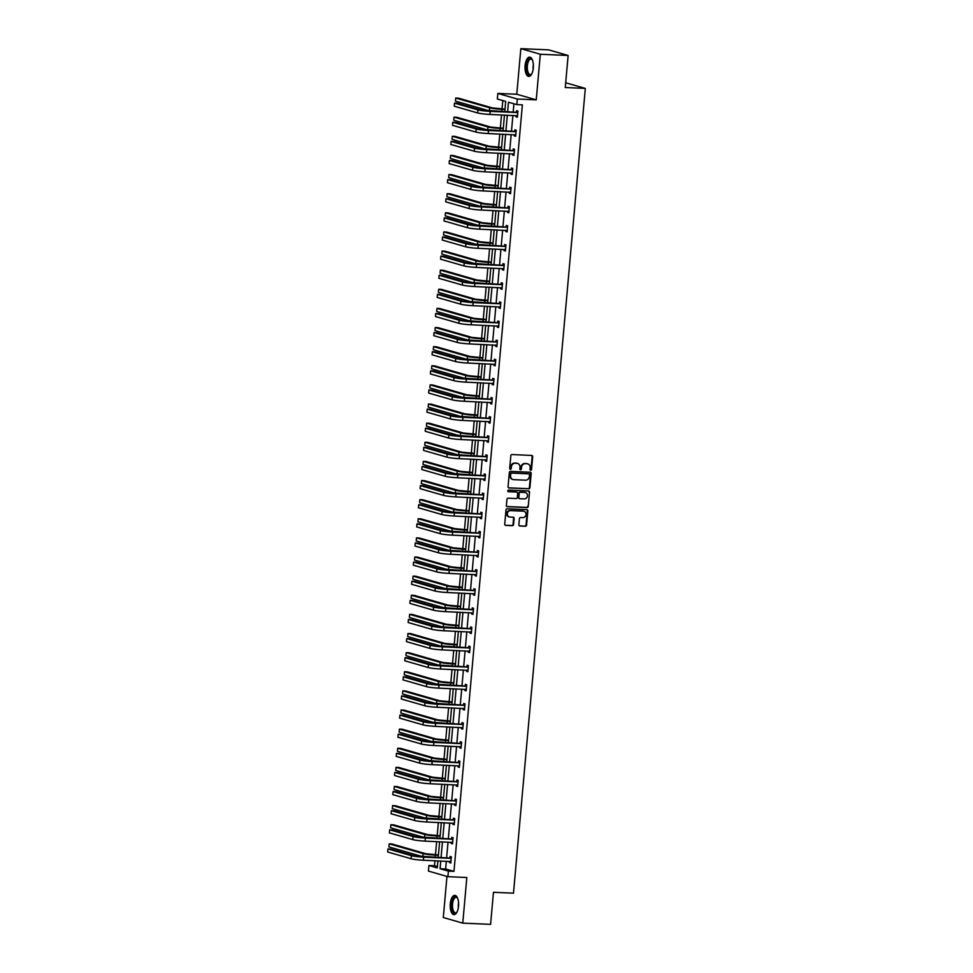<?xml version="1.0" encoding="UTF-8"?>
<svg xmlns="http://www.w3.org/2000/svg" width="973" height="973" viewBox="0 0 973 973"><rect width="100%" height="100%" fill="white"/><g stroke="black" fill="none" stroke-linecap="round" stroke-linejoin="round"><path stroke-width="1.46" d="M530.699 470.287A0.851 0.766 106.1 0 0 531.538 469.473L532.681 456.69A1.216 1.082 106.1 0 0 531.696 455.437L512.029 454.573A1.216 1.082 106.1 0 0 510.837 455.729L509.694 468.512A0.851 0.766 106.1 0 0 511.226 468.585L511.372 466.931A3.88 3.478 106.1 0 1 515.204 463.233L516.845 463.306A3.88 3.478 106.1 0 1 519.996 467.308L519.85 468.962A0.851 0.766 106.1 0 0 521.382 469.035L521.528 467.381A3.88 3.478 106.1 0 1 525.371 463.683L527.013 463.744A3.88 3.478 106.1 0 1 530.163 467.758L530.017 469.412A0.851 0.766 106.1 0 0 530.699 470.287M530.297 470.129A0.851 0.766 106.1 0 0 531.015 469.327L532.158 456.544A1.216 1.082 106.1 0 0 531.647 455.437M509.974 469.241A0.851 0.766 106.1 0 0 510.691 468.427L511.372 466.931M520.129 469.679A0.851 0.766 106.1 0 0 520.859 468.877L521.528 467.381M450.292 903.82A9.645 4.172 92.5 0 1 454.817 895.367A9.645 4.172 92.5 0 1 458.502 906.179A9.645 4.172 92.5 0 1 453.977 914.632A9.645 4.172 92.5 0 1 450.292 903.82M525.104 65.592A9.645 4.172 92.5 0 1 529.628 57.139A9.645 4.172 92.5 0 1 533.313 67.964A9.645 4.172 92.5 0 1 528.789 76.405A9.645 4.172 92.5 0 1 525.104 65.592M520.835 48.65L548.663 49.866L568.135 55.485L540.307 54.257L520.835 48.65L516.772 94.247L497.848 93.42L517.32 99.027L516.821 104.61L508.478 102.201L507.626 111.81M446.96 876.43L443.299 917.515L462.771 923.134L466.833 877.524L447.908 876.697L428.436 871.09L428.935 865.508L437.278 867.916L437.911 860.874M568.135 55.485L565.277 87.534L585.32 88.409L513.489 893.178L493.457 892.29L490.599 924.35L462.771 923.134M518.877 524.751A1.216 1.082 106.1 0 0 519.862 526.004L525.384 526.247A1.216 1.082 106.1 0 0 526.575 525.092L527.853 510.898A1.216 1.082 106.1 0 0 526.867 509.645L507.188 508.782A1.216 1.082 106.1 0 0 505.996 509.937L504.732 524.131A1.216 1.082 106.1 0 0 505.717 525.384L512.382 525.675A1.216 1.082 106.1 0 0 513.574 524.52L514.121 518.451A1.216 1.082 106.1 0 0 513.136 517.198L509.828 517.052A3.247 2.907 106.1 0 1 510.399 510.618L523.352 511.178A3.247 2.907 106.1 0 1 522.781 517.624L520.616 517.527A1.216 1.082 106.1 0 0 519.424 518.682L518.877 524.751M516.772 94.247L536.245 99.866L540.307 54.257M536.245 99.866L517.32 99.027M446.327 861.239L445.634 868.962L453.977 871.37L522.379 104.853L516.821 104.61M453.977 871.37L448.407 871.127L447.908 876.697M528.716 488.835A1.216 1.082 106.1 0 0 529.92 487.68L531.185 473.474A1.216 1.082 106.1 0 0 530.2 472.221L510.533 471.358A1.216 1.082 106.1 0 0 509.329 472.513L508.064 486.719A1.216 1.082 106.1 0 0 509.049 487.972L528.193 488.677A1.216 1.082 106.1 0 0 529.397 487.522L530.662 473.328A1.216 1.082 106.1 0 0 530.151 472.221M529.519 492.192L528.254 506.386A1.216 1.082 106.1 0 1 527.05 507.541L507.383 506.678A1.216 1.082 106.1 0 1 506.398 505.425L506.945 499.356A1.216 1.082 106.1 0 1 508.137 498.2L516.116 498.541A1.216 1.082 106.1 0 0 517.32 497.385L517.672 493.36A1.216 1.082 106.1 0 0 516.687 492.107L508.38 491.742A0.851 0.766 106.1 0 1 508.538 490.064L528.534 490.939A1.216 1.082 106.1 0 1 529.519 492.192L528.254 506.386M585.32 88.409L565.702 82.802M502.798 100.572L502.044 109M501.509 114.948L500.341 128.12M499.806 134.067L498.626 147.239M498.103 153.187L496.923 166.371M496.388 172.306L495.221 185.49M494.685 191.438L493.506 204.61M492.983 210.557L491.803 223.729M491.268 229.677L490.1 242.861M489.565 248.808L488.385 261.98M487.862 267.928L486.682 281.1M486.147 287.047L484.98 300.231M484.445 306.167L483.265 319.351M482.742 325.298L481.562 338.47M481.027 344.418L479.859 357.602M479.324 363.537L478.144 376.721M477.621 382.669L476.442 395.841M475.906 401.788L474.739 414.96M474.204 420.908L473.024 434.092M472.501 440.039L471.321 453.211M470.786 459.159L469.618 472.331M469.083 478.278L467.904 491.462M467.381 497.398L466.201 510.582M465.666 516.529L464.498 529.701M463.963 535.649L462.783 548.821M462.26 554.768L461.08 567.952M460.545 573.9L459.378 587.072M458.842 593.019L457.663 606.191M457.14 612.139L455.96 625.323M455.425 631.258L454.257 644.442M453.722 650.39L452.542 663.562M452.019 669.509L450.84 682.681M450.317 688.629L449.137 701.813M448.602 707.76L447.422 720.932M446.899 726.88L445.719 740.052M445.196 745.999L444.016 759.183M443.481 765.119L442.314 778.303M441.778 784.25L440.599 797.422M440.076 803.37L438.896 816.554M438.361 822.489L437.193 835.673M436.658 841.621L435.478 854.793M434.955 860.74L434.505 865.751L437.4 866.59M504.768 111.688L505.692 101.399L497.349 99.003L497.848 93.42M434.505 865.751L428.935 865.508M438.215 857.481L439.614 841.742M439.918 838.361L441.316 822.623M441.62 819.242L443.031 803.503M443.335 800.11L444.734 784.372M445.038 780.991L446.437 765.252M446.741 761.871L448.152 746.133M448.456 742.752L449.854 727.013M450.158 723.62L451.557 707.882M451.861 704.501L453.272 688.762M453.564 685.381L454.975 669.643M455.279 666.25L456.678 650.511M456.982 647.13L458.392 631.392M458.684 628.011L460.095 612.272M460.399 608.891L461.798 593.153M462.102 589.76L463.513 574.021M463.805 570.64L465.216 554.902M465.52 551.521L466.918 535.782M467.222 532.389L468.633 516.651M468.925 513.27L470.336 497.531M470.64 494.15L472.039 478.412M472.343 475.019L473.754 459.28M474.046 455.899L475.456 440.161M475.761 436.78L477.159 421.041M477.463 417.66L478.862 401.922M479.166 398.529L480.577 382.79M480.881 379.409L482.28 363.671M482.584 360.29L483.982 344.551M484.286 341.158L485.697 325.42M486.001 322.039L487.4 306.3M487.704 302.919L489.103 287.181M489.407 283.8L490.818 268.062M491.122 264.668L492.52 248.93M492.825 245.549L494.223 229.81M494.527 226.429L495.938 210.691M496.242 207.298L497.641 191.559M497.945 188.178L499.344 172.44M499.648 169.059L501.059 153.32M501.363 149.939L502.761 134.201M503.065 130.808L504.464 115.069M440.757 860.996L440.064 868.719L448.407 871.127M507.322 115.191L505.911 130.929M505.607 134.323L504.209 150.061M503.905 153.442L502.506 169.18M502.202 172.562L500.791 188.3M500.487 191.693L499.088 207.431M498.784 210.813L497.385 226.551M497.081 229.932L495.671 245.67M495.366 249.064L493.968 264.802M493.664 268.183L492.265 283.921M491.961 287.303L490.55 303.041M490.246 306.422L488.847 322.16M488.543 325.554L487.145 341.292M486.841 344.673L485.43 360.411M485.126 363.793L483.727 379.531M483.423 382.924L482.024 398.662M481.72 402.044L480.309 417.782M480.005 421.163L478.607 436.901M478.302 440.283L476.904 456.021M476.6 459.414L475.189 475.152M474.897 478.534L473.486 494.272M473.182 497.653L471.783 513.391M471.479 516.785L470.068 532.523M469.777 535.904L468.366 551.642M468.062 555.024L466.663 570.762M466.359 574.143L464.948 589.893M464.656 593.275L463.245 609.013M462.941 612.394L461.543 628.132M461.238 631.513L459.828 647.252M459.536 650.645L458.125 666.383M457.821 669.765L456.422 685.503M456.118 688.884L454.707 704.622M454.415 708.016L453.004 723.754M452.7 727.135L451.302 742.873M450.998 746.255L449.599 761.993M449.295 765.374L447.884 781.112M447.58 784.506L446.181 800.244M445.877 803.625L444.479 819.363M444.175 822.744L442.764 838.483M442.46 841.876L441.061 857.614M445.634 868.962L440.064 868.719M513.926 103.77L513.185 112.053M512.88 115.446L511.482 131.185M511.178 134.566L509.767 150.304M509.475 153.685L508.064 169.424M507.76 172.805L506.361 188.543M506.057 191.936L504.646 207.675M504.355 211.056L502.944 226.794M502.64 230.175L501.241 245.914M500.937 249.307L499.538 265.045M499.234 268.426L497.823 284.165M497.519 287.546L496.121 303.284M495.816 306.665L494.418 322.404M494.114 325.797L492.703 341.535M492.399 344.916L491 360.655M490.696 364.036L489.297 379.774M488.993 383.167L487.582 398.906M487.278 402.287L485.88 418.025M485.576 421.406L484.177 437.145M483.873 440.538L482.462 456.276M482.158 459.657L480.759 475.396M480.455 478.777L479.057 494.515M478.752 497.896L477.342 513.635M477.038 517.028L475.639 532.766M475.335 536.147L473.936 551.886M473.632 555.267L472.221 571.005M471.929 574.398L470.518 590.137M470.214 593.518L468.816 609.256M468.512 612.637L467.101 628.376M466.809 631.757L465.398 647.495M465.094 650.888L463.695 666.627M463.391 670.008L461.98 685.746M461.689 689.127L460.278 704.866M459.974 708.259L458.575 723.997M458.271 727.378L456.86 743.117M456.568 746.498L455.157 762.236M454.853 765.617L453.454 781.355M453.15 784.749L451.74 800.487M451.448 803.868L450.037 819.607M449.733 822.988L448.334 838.726M448.03 842.119L446.631 857.858M449.915 857.845L450.037 856.459L451.363 856.848L450.815 862.978L449.49 862.589L449.599 861.385M451.63 838.714L451.752 837.339L453.065 837.717L452.518 843.846L451.204 843.469L451.314 842.253M453.333 819.594L453.454 818.22L454.768 818.597L454.221 824.727L452.907 824.35L453.017 823.134M455.036 800.475L455.157 799.101L456.483 799.478L455.936 805.608L454.61 805.23L454.719 804.014M456.751 781.355L456.872 779.969L458.186 780.346L457.638 786.476L456.325 786.099L456.434 784.895M458.453 762.224L458.575 760.85L459.888 761.227L459.341 767.356L458.028 766.979L458.137 765.763M460.156 743.104L460.278 741.73L461.603 742.107L461.056 748.237L459.73 747.86L459.84 746.644M461.871 723.985L461.993 722.598L463.306 722.988L462.759 729.118L461.445 728.728L461.555 727.524M463.574 704.853L463.695 703.479L465.009 703.856L464.462 709.986L463.148 709.609L463.257 708.393M465.276 685.734L465.398 684.36L466.724 684.737L466.176 690.866L464.851 690.489L464.96 689.273M466.991 666.614L467.113 665.24L468.427 665.617L467.879 671.747L466.566 671.37L466.675 670.154M468.694 647.483L468.816 646.108L470.129 646.486L469.582 652.615L468.268 652.238L468.378 651.034M470.397 628.363L470.518 626.989L471.832 627.366L471.297 633.496L469.971 633.119L470.081 631.903M472.112 609.244L472.233 607.87L473.547 608.247L473 614.377L471.686 613.999L471.796 612.783M473.815 590.125L473.936 588.738L475.25 589.127L474.702 595.257L473.389 594.868L473.498 593.664M475.517 570.993L475.639 569.619L476.952 569.996L476.405 576.125L475.092 575.748L475.201 574.532M477.232 551.873L477.354 550.499L478.667 550.876L478.12 557.006L476.806 556.629L476.916 555.413M478.935 532.754L479.057 531.38L480.37 531.757L479.823 537.887L478.509 537.497L478.619 536.293M480.638 513.622L480.759 512.248L482.073 512.625L481.526 518.755L480.212 518.378L480.321 517.174M482.34 494.503L482.474 493.129L483.788 493.506L483.24 499.636L481.927 499.258L482.036 498.042M484.055 475.383L484.177 474.009L485.491 474.386L484.943 480.516L483.63 480.139L483.739 478.923M485.758 456.264L485.88 454.877L487.193 455.267L486.646 461.384L485.332 461.007L485.442 459.803M487.461 437.132L487.595 435.758L488.908 436.135L488.361 442.265L487.047 441.888L487.145 440.672M489.176 418.013L489.297 416.639L490.611 417.016L490.064 423.146L488.75 422.769L488.86 421.552M490.879 398.894L491 397.507L492.314 397.896L491.766 404.026L490.453 403.637L490.562 402.433M492.581 379.762L492.715 378.388L494.029 378.765L493.481 384.894L492.168 384.517L492.265 383.301M494.296 360.642L494.418 359.268L495.731 359.645L495.184 365.775L493.87 365.398L493.98 364.182M495.999 341.523L496.121 340.149L497.434 340.526L496.887 346.656L495.573 346.279L495.683 345.062M497.702 322.404L497.823 321.017L499.149 321.394L498.602 327.524L497.288 327.147L497.385 325.943M499.417 303.272L499.538 301.898L500.852 302.275L500.304 308.405L498.991 308.027L499.1 306.811M501.119 284.152L501.241 282.778L502.555 283.155L502.007 289.285L500.694 288.908L500.803 287.692M502.822 265.033L502.944 263.647L504.269 264.036L503.722 270.166L502.396 269.776L502.506 268.572M504.537 245.901L504.659 244.527L505.972 244.904L505.425 251.034L504.111 250.657L504.221 249.441M506.24 226.782L506.361 225.408L507.675 225.785L507.128 231.915L505.814 231.538L505.924 230.321M507.942 207.663L508.064 206.288L509.39 206.665L508.843 212.795L507.517 212.418L507.626 211.202M509.657 188.531L509.779 187.157L511.093 187.534L510.545 193.663L509.232 193.286L509.341 192.082M511.36 169.411L511.482 168.037L512.795 168.414L512.248 174.544L510.934 174.167L511.044 172.951M513.063 150.292L513.185 148.918L514.51 149.295L513.963 155.425L512.637 155.048L512.747 153.831M514.778 131.173L514.899 129.786L516.213 130.175L515.666 136.293L514.352 135.916L514.462 134.712M516.481 112.041L516.602 110.667L517.916 111.044L517.368 117.174L516.055 116.796L516.164 115.58M516.055 116.796L517.405 116.857M514.352 135.916L515.69 135.977M512.637 155.048L513.987 155.096M510.934 174.167L512.284 174.228M509.232 193.286L510.57 193.347M507.517 212.418L508.867 212.467M505.814 231.538L507.164 231.598M504.111 250.657L505.449 250.718M502.396 269.776L503.746 269.837M500.694 288.908L502.044 288.969M498.991 308.027L500.329 308.088M497.288 327.147L498.626 327.208M495.573 346.279L496.923 346.327M493.87 365.398L495.208 365.459M492.168 384.517L493.506 384.578M490.453 403.637L491.803 403.698M488.75 422.769L490.088 422.829M487.047 441.888L488.385 441.949M485.332 461.007L486.682 461.068M483.63 480.139L484.968 480.188M481.927 499.258L483.265 499.319M480.212 518.378L481.562 518.439M478.509 537.497L479.847 537.558M476.806 556.629L478.144 556.69M475.092 575.748L476.442 575.809M473.389 594.868L474.739 594.929M471.686 613.999L473.024 614.048M469.971 633.119L471.321 633.18M468.268 652.238L469.618 652.299M466.566 671.37L467.904 671.419M464.851 690.489L466.201 690.55M463.148 709.609L464.498 709.67M461.445 728.728L462.783 728.789M459.73 747.86L461.08 747.921M458.028 766.979L459.378 767.04M456.325 786.099L457.663 786.16M454.61 805.23L455.96 805.279M452.907 824.35L454.257 824.411M451.204 843.469L452.542 843.53M449.49 862.589L450.84 862.65M527.475 463.805A3.88 3.478 106.1 0 0 526.478 463.598L527.013 463.744M521.005 467.222A3.88 3.478 106.1 0 1 524.848 463.525L526.478 463.598M517.308 463.355A3.88 3.478 106.1 0 0 516.322 463.148L516.845 463.306M510.837 466.772A3.88 3.478 106.1 0 1 514.681 463.075L516.322 463.148M508.575 487.814L528.193 488.677M529.543 474.727A0.851 0.766 106.1 0 0 528.85 473.851L511.591 473.097A0.851 0.766 106.1 0 0 510.74 473.912L510.594 475.651A3.88 3.478 106.1 0 0 513.744 479.653L525.542 480.176A3.88 3.478 106.1 0 0 529.385 476.478L529.543 474.727M512.747 479.446A3.88 3.478 106.1 0 1 510.059 475.505L510.217 473.754A0.851 0.766 106.1 0 1 511.056 472.951L528.327 473.705M506.909 506.532L526.527 507.383A1.216 1.082 106.1 0 0 527.719 506.228M516.602 492.083A1.216 1.082 106.1 0 0 516.164 491.961L507.991 491.596M524.386 498.906A3.247 2.907 106.1 0 0 524.97 492.472L520.409 492.265A1.216 1.082 106.1 0 0 519.205 493.42L518.84 497.458A1.216 1.082 106.1 0 0 519.825 498.711L524.386 498.906M525.311 492.508A3.247 2.907 106.1 0 0 524.435 492.314L524.97 492.472M519.302 498.553A1.216 1.082 106.1 0 1 518.317 497.3L518.682 493.275A1.216 1.082 106.1 0 1 519.874 492.119L524.435 492.314M528.996 492.034A1.216 1.082 106.1 0 0 528.485 490.927M523.693 511.226A3.247 2.907 106.1 0 0 522.829 511.032L523.352 511.178M508.964 516.858A3.247 2.907 106.1 0 1 509.876 510.46L522.829 511.032M505.23 525.238L511.847 525.529A1.216 1.082 106.1 0 0 513.051 524.374L513.598 518.293A1.216 1.082 106.1 0 0 513.087 517.198M519.387 525.858L524.848 526.101A1.216 1.082 106.1 0 0 526.052 524.946L527.317 510.74A1.216 1.082 106.1 0 0 526.819 509.645M504.999 109.122L492.435 107.93L458.514 98.164L455.729 98.042L489.65 107.808A9.268 0.864 5.1 0 0 501.946 109.317L504.975 109.45M455.729 98.042L455.461 101.107L489.383 110.873A9.268 0.864 5.1 0 0 490.015 111.044M517.794 112.418L480.698 109.985L457.298 103.247L454.525 103.126L477.913 109.864A9.268 0.864 5.1 0 0 490.21 111.372L517.429 112.564M454.525 103.126L454.245 106.191L477.646 112.929A9.268 0.864 5.1 0 0 489.93 114.437L517.49 115.799M516.116 112.187L517.879 111.506M517.466 116.079L516.529 115.605M503.296 128.254L490.733 127.062L456.811 117.283L454.026 117.161L487.947 126.94A9.268 0.864 5.1 0 0 500.244 128.436L503.26 128.57M454.026 117.161L453.746 120.226L487.668 129.993A9.268 0.864 5.1 0 0 488.312 130.163M501.582 147.373L489.018 146.181L455.096 136.402L452.311 136.281L486.232 146.059A9.268 0.864 5.1 0 0 498.529 147.555L501.557 147.689M452.311 136.281L452.044 139.346L485.965 149.124A9.268 0.864 5.1 0 0 486.609 149.283M516.091 131.55L478.996 129.117L455.595 122.379L452.81 122.257L476.211 128.995A9.268 0.864 5.1 0 0 488.507 130.491L515.726 131.683M452.81 122.257L452.542 125.31L475.931 132.06A9.268 0.864 5.1 0 0 488.227 133.556L515.787 134.919M514.413 131.306L516.177 130.625M515.763 135.198L514.826 134.724M514.376 150.669L477.281 148.237L453.892 141.499L451.107 141.377L474.496 148.115A9.268 0.864 5.1 0 0 486.792 149.611L514.024 150.815M451.107 141.377L450.827 144.442L474.228 151.18A9.268 0.864 5.1 0 0 486.524 152.676L514.085 154.05M512.698 150.426L514.462 149.757M514.06 154.318L513.124 153.843M531.805 73.826A8.343 3.612 92.5 0 1 531.513 74.203A8.343 3.612 92.5 0 1 531.234 74.495A8.343 3.612 92.5 0 1 526.648 70.068A8.343 3.612 92.5 0 1 528.959 59.134A8.343 3.612 92.5 0 1 532.146 59.584A8.343 3.612 92.5 0 1 532.413 59.973M532.353 59.888A7.723 3.345 -87.5 0 0 530.99 59.122A7.723 3.345 -87.5 0 0 529.604 59.73A7.723 3.345 -87.5 0 0 527.317 68.305A7.723 3.345 -87.5 0 0 530.309 74.556A7.723 3.345 -87.5 0 0 531.708 73.948A7.723 3.345 -87.5 0 0 531.732 73.924M530.2 57.261A9.584 4.147 -87.5 0 0 528.789 58.003A9.584 4.147 -87.5 0 0 525.943 68.268A9.584 4.147 -87.5 0 0 529.361 76.344M456.994 912.054A8.343 3.612 92.5 0 1 456.702 912.431A8.343 3.612 92.5 0 1 456.422 912.723A8.343 3.612 92.5 0 1 451.837 908.295A8.343 3.612 92.5 0 1 454.148 897.361A8.343 3.612 92.5 0 1 457.346 897.811A8.343 3.612 92.5 0 1 457.602 898.201M457.541 898.115A7.723 3.345 -87.5 0 0 456.179 897.349A7.723 3.345 -87.5 0 0 454.792 897.957A7.723 3.345 -87.5 0 0 452.506 906.532A7.723 3.345 -87.5 0 0 455.51 912.783A7.723 3.345 -87.5 0 0 456.896 912.175A7.723 3.345 -87.5 0 0 456.933 912.139M455.388 895.488A9.584 4.147 -87.5 0 0 453.977 896.23A9.584 4.147 -87.5 0 0 451.131 906.495A9.584 4.147 -87.5 0 0 454.549 914.571M499.879 166.492L487.315 165.301L453.394 155.534L450.608 155.412L484.53 165.179A9.268 0.864 5.1 0 0 496.826 166.687L499.854 166.821M450.608 155.412L450.341 158.477L484.262 168.244A9.268 0.864 5.1 0 0 484.907 168.414M512.674 169.788L475.578 167.356L452.177 160.618L449.404 160.496L472.793 167.234A9.268 0.864 5.1 0 0 485.089 168.743L512.309 169.934M449.404 160.496L449.125 163.561L472.525 170.299A9.268 0.864 5.1 0 0 484.822 171.807L512.37 173.17M510.995 169.557L512.759 168.876M512.345 173.449L511.409 172.975M498.176 185.624L485.612 184.42L451.691 174.654L448.906 174.532L482.827 184.298A9.268 0.864 5.1 0 0 495.123 185.807L498.14 185.94M448.906 174.532L448.626 177.597L482.547 187.363A9.268 0.864 5.1 0 0 483.192 187.534M510.971 188.92L473.875 186.475L450.475 179.737L447.689 179.616L471.09 186.354A9.268 0.864 5.1 0 0 483.386 187.862L510.606 189.054M447.689 179.616L447.422 182.681L470.81 189.419A9.268 0.864 5.1 0 0 483.107 190.927L510.667 192.289M509.293 188.677L511.056 187.996M510.643 192.569L509.706 192.095M496.461 204.744L483.897 203.552L449.976 193.773L447.203 193.651L481.112 203.43A9.268 0.864 5.1 0 0 493.408 204.926L496.437 205.06M447.203 193.651L446.923 196.716L480.844 206.495A9.268 0.864 5.1 0 0 481.489 206.653M509.268 208.04L472.16 205.607L448.772 198.869L445.987 198.747L469.375 205.485A9.268 0.864 5.1 0 0 481.671 206.981L508.903 208.173M445.987 198.747L445.707 201.812L469.108 208.55A9.268 0.864 5.1 0 0 481.404 210.046L508.964 211.409M507.578 207.796L509.341 207.115M508.94 211.688L508.003 211.214M494.758 223.863L482.194 222.671L448.273 212.905L445.488 212.783L479.409 222.549A9.268 0.864 5.1 0 0 491.706 224.058L494.734 224.179M445.488 212.783L445.22 215.848L479.142 225.614A9.268 0.864 5.1 0 0 479.786 225.785M507.553 227.159L470.458 224.727L447.057 217.988L444.284 217.867L467.672 224.605A9.268 0.864 5.1 0 0 479.969 226.113L507.188 227.305M444.284 217.867L444.004 220.932L467.405 227.67A9.268 0.864 5.1 0 0 479.701 229.178L507.249 230.54M505.875 226.928L507.638 226.247M507.225 230.82L506.288 230.333M493.056 242.982L480.492 241.791L446.571 232.024L443.785 231.902L477.707 241.669A9.268 0.864 5.1 0 0 490.003 243.177L493.019 243.311M443.785 231.902L443.506 234.967L477.427 244.734A9.268 0.864 5.1 0 0 478.071 244.904M505.851 246.291L468.755 243.846L445.354 237.108L442.569 236.986L465.97 243.724A9.268 0.864 5.1 0 0 478.266 245.232L505.486 246.424M442.569 236.986L442.301 240.051L465.69 246.789A9.268 0.864 5.1 0 0 477.986 248.297L505.546 249.66M504.172 246.047L505.936 245.366M505.522 249.939L504.586 249.465M491.341 262.114L478.777 260.922L444.856 251.143L442.083 251.022L475.992 260.8A9.268 0.864 5.1 0 0 488.288 262.296L491.316 262.43M442.083 251.022L441.803 254.087L475.724 263.865A9.268 0.864 5.1 0 0 476.369 264.024M504.148 265.41L467.04 262.978L443.652 256.24L440.866 256.118L464.255 262.856A9.268 0.864 5.1 0 0 476.551 264.352L503.783 265.544M440.866 256.118L440.599 259.183L463.987 265.921A9.268 0.864 5.1 0 0 476.284 267.417L503.844 268.779M502.457 265.167L504.221 264.486M503.819 269.059L502.883 268.584M489.638 281.233L477.074 280.042L443.153 270.275L440.368 270.153L474.289 279.92A9.268 0.864 5.1 0 0 486.585 281.416L489.614 281.55M440.368 270.153L440.1 273.206L474.021 282.985A9.268 0.864 5.1 0 0 474.666 283.143M502.433 284.53L465.337 282.097L441.937 275.359L439.164 275.237L462.552 281.975A9.268 0.864 5.1 0 0 474.848 283.471L502.068 284.675M439.164 275.237L438.884 278.302L462.284 285.04A9.268 0.864 5.1 0 0 474.581 286.536L502.129 287.911M500.754 284.286L502.518 283.617M502.104 288.178L501.168 287.704M487.935 300.353L475.371 299.161L441.45 289.395L438.665 289.273L472.586 299.039A9.268 0.864 5.1 0 0 484.882 300.548L487.899 300.681M438.665 289.273L438.385 292.338L472.306 302.104A9.268 0.864 5.1 0 0 472.951 302.275M500.73 303.649L463.635 301.216L440.234 294.478L437.449 294.357L460.849 301.095A9.268 0.864 5.1 0 0 473.146 302.603L500.365 303.795M437.449 294.357L437.181 297.422L460.57 304.16A9.268 0.864 5.1 0 0 472.866 305.668L500.426 307.03M499.052 303.418L500.815 302.737M500.402 307.31L499.465 306.836M486.22 319.485L473.656 318.28L439.735 308.514L436.962 308.392L470.871 318.159A9.268 0.864 5.1 0 0 483.167 319.667L486.196 319.801M436.962 308.392L436.682 311.457L470.604 321.224A9.268 0.864 5.1 0 0 471.248 321.394M499.027 322.781L461.92 320.348L438.531 313.598L435.746 313.476L459.134 320.214A9.268 0.864 5.1 0 0 471.431 321.722L498.663 322.914M435.746 313.476L435.478 316.541L458.867 323.279A9.268 0.864 5.1 0 0 471.163 324.787L498.723 326.15M497.349 322.537L499.1 321.856M498.699 326.429L497.762 325.955M484.518 338.604L471.954 337.412L438.032 327.633L435.247 327.512L469.168 337.29A9.268 0.864 5.1 0 0 481.465 338.786L484.493 338.92M435.247 327.512L434.98 330.577L468.901 340.355A9.268 0.864 5.1 0 0 469.545 340.514M497.312 341.9L460.217 339.468L436.828 332.73L434.043 332.608L457.432 339.346A9.268 0.864 5.1 0 0 469.728 340.842L496.948 342.034M434.043 332.608L433.763 335.673L457.164 342.411A9.268 0.864 5.1 0 0 469.46 343.907L497.008 345.281M495.634 341.657L497.398 340.976M496.984 345.549L496.06 345.074M482.815 357.723L470.251 356.532L436.33 346.765L433.544 346.643L467.466 356.41A9.268 0.864 5.1 0 0 479.762 357.918L482.778 358.052M433.544 346.643L433.265 349.708L467.186 359.475A9.268 0.864 5.1 0 0 467.831 359.645M495.61 361.019L458.514 358.587L435.113 351.849L432.328 351.727L455.729 358.465A9.268 0.864 5.1 0 0 468.025 359.974L495.245 361.165M432.328 351.727L432.061 354.792L455.449 361.53A9.268 0.864 5.1 0 0 467.745 363.038L495.306 364.401M493.931 360.788L495.695 360.107M495.281 364.68L494.345 364.206M481.1 376.843L468.536 375.651L434.615 365.884L431.842 365.763L465.763 375.529A9.268 0.864 5.1 0 0 478.047 377.038L481.076 377.171M431.842 365.763L431.562 368.828L465.483 378.594A9.268 0.864 5.1 0 0 466.128 378.765M493.907 380.151L456.799 377.706L433.411 370.968L430.625 370.847L454.014 377.585A9.268 0.864 5.1 0 0 466.31 379.093L493.542 380.285M430.625 370.847L430.358 373.912L453.746 380.65A9.268 0.864 5.1 0 0 466.043 382.158L493.603 383.52M492.229 379.908L493.98 379.227M493.579 383.8L492.642 383.326M479.397 395.975L466.833 394.783L432.912 385.004L430.127 384.882L464.048 394.661A9.268 0.864 5.1 0 0 476.344 396.157L479.373 396.291M430.127 384.882L429.859 387.947L463.78 397.726A9.268 0.864 5.1 0 0 464.425 397.884M492.192 399.271L455.096 396.838L431.708 390.1L428.923 389.978L452.311 396.716A9.268 0.864 5.1 0 0 464.608 398.212L491.827 399.404M428.923 389.978L428.643 393.043L452.044 399.781A9.268 0.864 5.1 0 0 464.34 401.277L491.9 402.64M490.514 399.027L492.277 398.346M491.864 402.919L490.939 402.445M477.694 415.094L465.13 413.902L431.209 404.136L428.424 404.014L462.345 413.78A9.268 0.864 5.1 0 0 474.642 415.276L477.658 415.41M428.424 404.014L428.144 407.079L462.066 416.845A9.268 0.864 5.1 0 0 462.71 417.003M490.489 418.39L453.394 415.958L429.993 409.219L427.208 409.098L450.608 415.836A9.268 0.864 5.1 0 0 462.905 417.344L490.124 418.536M427.208 409.098L426.94 412.163L450.329 418.901A9.268 0.864 5.1 0 0 462.625 420.409L490.185 421.771M488.811 418.147L490.574 417.478M490.161 422.051L489.224 421.564M475.979 434.213L463.416 433.021L429.494 423.255L426.721 423.133L460.643 432.9A9.268 0.864 5.1 0 0 472.927 434.408L475.955 434.542M426.721 423.133L426.442 426.198L460.363 435.965A9.268 0.864 5.1 0 0 461.007 436.135M488.787 437.509L451.679 435.077L428.29 428.339L425.505 428.217L448.906 434.955A9.268 0.864 5.1 0 0 461.19 436.463L488.422 437.655M425.505 428.217L425.237 431.282L448.626 438.02A9.268 0.864 5.1 0 0 460.922 439.528L488.482 440.891M487.108 437.278L488.86 436.597M488.458 441.17L487.522 440.696M474.277 453.345L461.713 452.153L427.792 442.374L425.006 442.253L458.928 452.019A9.268 0.864 5.1 0 0 471.224 453.527L474.252 453.661M425.006 442.253L424.739 445.318L458.66 455.084A9.268 0.864 5.1 0 0 459.305 455.255M487.072 456.641L449.976 454.209L426.588 447.471L423.802 447.337L447.191 454.087A9.268 0.864 5.1 0 0 459.487 455.583L486.707 456.775M423.802 447.337L423.523 450.402L446.923 457.152A9.268 0.864 5.1 0 0 459.22 458.648L486.78 460.01M485.393 456.398L487.157 455.717M486.743 460.29L485.819 459.815M472.574 472.464L460.01 471.273L426.089 461.494L423.304 461.372L457.225 471.151A9.268 0.864 5.1 0 0 469.521 472.647L472.537 472.781M423.304 461.372L423.036 464.437L456.945 474.216A9.268 0.864 5.1 0 0 457.59 474.374M485.369 475.761L448.273 473.328L424.873 466.59L422.087 466.468L445.488 473.206A9.268 0.864 5.1 0 0 457.784 474.702L485.004 475.906M422.087 466.468L421.82 469.533L445.208 476.271A9.268 0.864 5.1 0 0 457.505 477.767L485.065 479.142M483.69 475.517L485.454 474.848M485.041 479.409L484.104 478.935M470.871 491.584L458.295 490.392L424.374 480.626L421.601 480.504L455.522 490.27A9.268 0.864 5.1 0 0 467.818 491.779L470.835 491.912M421.601 480.504L421.321 483.569L455.242 493.335A9.268 0.864 5.1 0 0 455.887 493.506M483.666 494.88L446.558 492.447L423.17 485.709L420.385 485.588L443.785 492.326A9.268 0.864 5.1 0 0 456.082 493.834L483.301 495.026M420.385 485.588L420.117 488.653L443.506 495.391A9.268 0.864 5.1 0 0 455.802 496.899L483.362 498.261M481.988 494.649L483.739 493.968M483.338 498.541L482.401 498.067M469.156 510.716L456.592 509.511L422.671 499.745L419.886 499.623L453.807 509.39A9.268 0.864 5.1 0 0 466.103 510.898L469.132 511.032M419.886 499.623L419.618 502.688L453.54 512.455A9.268 0.864 5.1 0 0 454.184 512.625M481.951 514.012L444.856 511.567L421.467 504.829L418.682 504.707L442.07 511.445A9.268 0.864 5.1 0 0 454.367 512.953L481.586 514.145M418.682 504.707L418.402 507.772L441.803 514.51A9.268 0.864 5.1 0 0 454.099 516.018L481.659 517.381M480.273 513.768L482.036 513.087M481.635 517.66L480.698 517.186M467.454 529.835L454.89 528.643L420.968 518.864L418.183 518.743L452.104 528.521A9.268 0.864 5.1 0 0 464.401 530.017L467.429 530.151M418.183 518.743L417.916 521.808L451.825 531.586A9.268 0.864 5.1 0 0 452.469 531.745M480.248 533.131L443.153 530.699L419.752 523.961L416.967 523.839L440.368 530.577A9.268 0.864 5.1 0 0 452.664 532.073L479.884 533.265M416.967 523.839L416.699 526.904L440.088 533.642A9.268 0.864 5.1 0 0 452.384 535.138L479.944 536.5M478.57 532.888L480.334 532.207M479.92 536.78L478.984 536.305M465.751 548.954L453.175 547.763L419.266 537.996L416.48 537.874L450.402 547.641A9.268 0.864 5.1 0 0 462.698 549.149L465.714 549.271M416.48 537.874L416.201 540.939L450.122 550.706A9.268 0.864 5.1 0 0 450.767 550.864M478.546 552.25L441.438 549.818L418.049 543.08L415.264 542.958L438.665 549.696A9.268 0.864 5.1 0 0 450.961 551.205L478.181 552.396M415.264 542.958L414.997 546.023L438.385 552.761A9.268 0.864 5.1 0 0 450.681 554.269L478.242 555.632M476.867 552.019L478.619 551.338M478.217 555.911L477.281 555.425M464.036 568.074L451.472 566.882L417.551 557.115L414.766 556.994L448.687 566.76A9.268 0.864 5.1 0 0 460.983 568.268L464.012 568.402M414.766 556.994L414.498 560.059L448.419 569.825A9.268 0.864 5.1 0 0 449.064 569.996M476.831 571.37L439.735 568.937L416.347 562.199L413.561 562.078L436.95 568.816A9.268 0.864 5.1 0 0 449.246 570.324L476.478 571.516M413.561 562.078L413.282 565.143L436.682 571.881A9.268 0.864 5.1 0 0 448.979 573.389L476.539 574.751M475.152 571.139L476.916 570.458M476.515 575.031L475.578 574.557M462.333 587.206L449.769 586.014L415.848 576.235L413.063 576.113L446.984 585.892A9.268 0.864 5.1 0 0 459.28 587.388L462.309 587.522M413.063 576.113L412.795 579.178L446.704 588.957A9.268 0.864 5.1 0 0 447.349 589.115M475.128 590.502L438.032 588.069L414.632 581.331L411.859 581.209L435.247 587.947A9.268 0.864 5.1 0 0 447.544 589.443L474.763 590.635M411.859 581.209L411.579 584.262L434.967 591.012A9.268 0.864 5.1 0 0 447.264 592.508L474.824 593.871M473.45 590.258L475.213 589.577M474.8 594.15L473.863 593.676M460.63 606.325L448.054 605.133L414.145 595.354L411.36 595.233L445.281 605.011A9.268 0.864 5.1 0 0 457.578 606.507L460.594 606.641M411.36 595.233L411.08 598.298L445.002 608.076A9.268 0.864 5.1 0 0 445.646 608.234M473.425 609.621L436.318 607.188L412.929 600.45L410.144 600.329L433.544 607.067A9.268 0.864 5.1 0 0 445.841 608.563L473.06 609.767M410.144 600.329L409.876 603.394L433.265 610.132A9.268 0.864 5.1 0 0 445.561 611.628L473.121 613.002M471.747 609.378L473.498 608.709M473.097 613.27L472.16 612.795M458.915 625.444L446.352 624.252L412.43 614.486L409.645 614.364L443.566 624.131A9.268 0.864 5.1 0 0 455.863 625.639L458.891 625.773M409.645 614.364L409.378 617.429L443.299 627.196A9.268 0.864 5.1 0 0 443.943 627.366M471.71 628.74L434.615 626.308L411.226 619.57L408.441 619.448L431.83 626.186A9.268 0.864 5.1 0 0 444.126 627.694L471.358 628.886M408.441 619.448L408.161 622.513L431.562 629.251A9.268 0.864 5.1 0 0 443.858 630.759L471.419 632.122M470.032 628.509L471.796 627.828M471.394 632.401L470.458 631.927M457.213 644.576L444.649 643.372L410.728 633.605L407.942 633.484L441.864 643.25A9.268 0.864 5.1 0 0 454.16 644.758L457.188 644.892M407.942 633.484L407.675 636.549L441.584 646.315A9.268 0.864 5.1 0 0 442.229 646.486M470.008 647.872L432.912 645.427L409.511 638.689L406.738 638.568L430.127 645.306A9.268 0.864 5.1 0 0 442.423 646.814L469.643 648.006M406.738 638.568L406.459 641.633L429.847 648.371A9.268 0.864 5.1 0 0 442.143 649.879L469.704 651.241M468.329 647.629L470.093 646.948M469.679 651.521L468.743 651.046M455.51 663.695L442.934 662.504L409.025 652.725L406.24 652.603L440.161 662.382A9.268 0.864 5.1 0 0 452.457 663.878L455.473 664.012M406.24 652.603L405.96 655.668L439.881 665.447A9.268 0.864 5.1 0 0 440.526 665.605M468.305 666.991L431.197 664.559L407.809 657.821L405.023 657.699L428.424 664.437A9.268 0.864 5.1 0 0 440.72 665.933L467.94 667.125M405.023 657.699L404.756 660.764L428.144 667.502A9.268 0.864 5.1 0 0 440.441 668.998L468.001 670.361M466.626 666.748L468.378 666.067M467.977 670.64L467.04 670.166M453.795 682.815L441.231 681.623L407.31 671.856L404.525 671.735L438.446 681.501A9.268 0.864 5.1 0 0 450.742 683.01L453.771 683.131M404.525 671.735L404.257 674.8L438.178 684.566A9.268 0.864 5.1 0 0 438.823 684.737M466.59 686.111L429.494 683.678L406.106 676.94L403.321 676.819L426.709 683.557A9.268 0.864 5.1 0 0 439.005 685.065L466.237 686.257M403.321 676.819L403.041 679.884L426.442 686.622A9.268 0.864 5.1 0 0 438.738 688.13L466.298 689.492M464.912 685.88L466.675 685.199M466.274 689.772L465.337 689.285M452.092 701.934L439.528 700.742L405.607 690.976L402.822 690.854L436.743 700.621A9.268 0.864 5.1 0 0 449.04 702.129L452.068 702.263M402.822 690.854L402.554 693.919L436.476 703.686A9.268 0.864 5.1 0 0 437.108 703.856M464.887 705.243L427.792 702.798L404.391 696.06L401.618 695.938L425.006 702.676A9.268 0.864 5.1 0 0 437.303 704.184L464.522 705.376M401.618 695.938L401.338 699.003L424.739 705.741A9.268 0.864 5.1 0 0 437.023 707.249L464.583 708.612M463.209 704.999L464.972 704.318M464.559 708.891L463.622 708.417M450.39 721.066L437.814 719.874L403.904 710.095L401.119 709.974L435.04 719.752A9.268 0.864 5.1 0 0 447.337 721.248L450.353 721.382M401.119 709.974L400.84 713.039L434.761 722.817A9.268 0.864 5.1 0 0 435.405 722.975M463.184 724.362L426.077 721.93L402.688 715.191L399.903 715.07L423.304 721.808A9.268 0.864 5.1 0 0 435.6 723.304L462.82 724.496M399.903 715.07L399.635 718.135L423.024 724.873A9.268 0.864 5.1 0 0 435.32 726.369L462.88 727.731M461.506 724.119L463.27 723.438M462.856 728.011L461.92 727.536M448.675 740.185L436.111 738.994L402.19 729.227L399.404 729.105L433.326 738.872A9.268 0.864 5.1 0 0 445.622 740.368L448.65 740.502M399.404 729.105L399.137 732.158L433.058 741.937A9.268 0.864 5.1 0 0 433.703 742.095M461.47 743.481L424.374 741.049L400.985 734.311L398.2 734.189L421.589 740.927A9.268 0.864 5.1 0 0 433.885 742.423L461.117 743.627M398.2 734.189L397.921 737.254L421.321 743.992A9.268 0.864 5.1 0 0 433.617 745.488L461.178 746.863M459.791 743.238L461.555 742.569M461.153 747.13L460.217 746.656M446.972 759.305L434.408 758.113L400.487 748.346L397.702 748.225L431.623 757.991A9.268 0.864 5.1 0 0 443.919 759.499L446.948 759.633M397.702 748.225L397.434 751.29L431.355 761.056A9.268 0.864 5.1 0 0 432 761.227M459.767 762.601L422.671 760.168L399.271 753.43L396.498 753.309L419.886 760.047A9.268 0.864 5.1 0 0 432.182 761.555L459.402 762.747M396.498 753.309L396.218 756.374L419.618 763.112A9.268 0.864 5.1 0 0 431.915 764.62L459.463 765.982M458.088 762.37L459.852 761.689M459.438 766.262L458.502 765.787M445.269 778.436L432.705 777.232L398.784 767.466L395.999 767.344L429.92 777.111A9.268 0.864 5.1 0 0 442.216 778.619L445.233 778.753M395.999 767.344L395.719 770.409L429.64 780.176A9.268 0.864 5.1 0 0 430.285 780.346M458.064 781.733L420.968 779.3L397.568 772.55L394.783 772.428L418.183 779.178A9.268 0.864 5.1 0 0 430.48 780.674L457.699 781.866M394.783 772.428L394.515 775.493L417.904 782.231A9.268 0.864 5.1 0 0 430.2 783.739L457.76 785.102M456.386 781.489L458.149 780.808M457.736 785.381L456.799 784.907M443.554 797.556L430.99 796.364L397.069 786.585L394.296 786.464L428.205 796.242A9.268 0.864 5.1 0 0 440.501 797.738L443.53 797.872M394.296 786.464L394.016 789.529L427.938 799.307A9.268 0.864 5.1 0 0 428.582 799.465M456.349 800.852L419.254 798.419L395.865 791.681L393.08 791.56L416.468 798.298A9.268 0.864 5.1 0 0 428.765 799.794L455.996 800.986M393.08 791.56L392.8 794.625L416.201 801.363A9.268 0.864 5.1 0 0 428.497 802.859L456.057 804.233M454.671 800.609L456.434 799.928M456.033 804.501L455.096 804.026M441.851 816.675L429.288 815.483L395.366 805.717L392.581 805.595L426.502 815.362A9.268 0.864 5.1 0 0 438.799 816.87L441.827 817.004M392.581 805.595L392.314 808.66L426.235 818.427A9.268 0.864 5.1 0 0 426.879 818.597M454.646 819.971L417.551 817.539L394.15 810.801L391.377 810.679L414.766 817.417A9.268 0.864 5.1 0 0 427.062 818.925L454.282 820.117M391.377 810.679L391.097 813.744L414.498 820.482A9.268 0.864 5.1 0 0 426.794 821.99L454.342 823.353M452.968 819.74L454.732 819.059M454.318 823.632L453.382 823.158M440.149 835.795L427.585 834.603L393.664 824.836L390.878 824.715L424.8 834.481A9.268 0.864 5.1 0 0 437.096 835.989L440.112 836.123M390.878 824.715L390.599 827.78L424.52 837.546A9.268 0.864 5.1 0 0 425.165 837.717M452.944 839.103L415.848 836.658L392.447 829.92L389.662 829.799L413.063 836.537A9.268 0.864 5.1 0 0 425.359 838.045L452.579 839.237M389.662 829.799L389.395 832.864L412.783 839.602A9.268 0.864 5.1 0 0 425.079 841.11L452.64 842.472M451.265 838.86L453.029 838.179M452.615 842.752L451.679 842.277M438.434 854.926L425.87 853.735L391.949 843.956L389.176 843.834L423.085 853.613A9.268 0.864 5.1 0 0 435.381 855.109L438.409 855.243M389.176 843.834L388.896 846.899L422.817 856.678A9.268 0.864 5.1 0 0 423.462 856.836M451.241 858.222L414.133 855.79L390.745 849.052L387.959 848.93L411.348 855.668A9.268 0.864 5.1 0 0 423.644 857.164L450.876 858.356M387.959 848.93L387.68 851.995L411.08 858.733A9.268 0.864 5.1 0 0 423.377 860.229L450.937 861.591M449.55 857.979L451.314 857.298M450.913 861.871L449.976 861.397M501.946 109.317L501.752 111.554M489.65 107.808L489.383 110.873M490.21 111.372L489.93 114.437M477.913 109.864L477.646 112.929M500.244 128.436L500.037 130.674M487.947 126.94L487.668 129.993M498.529 147.555L498.334 149.806M486.232 146.059L485.965 149.124M488.507 130.491L488.227 133.556M476.211 128.995L475.931 132.06M486.792 149.611L486.524 152.676M474.496 148.115L474.228 151.18M533.155 69.229A7.723 3.345 92.5 0 1 533.362 64.68M458.356 907.456A7.723 3.345 92.5 0 1 458.551 902.895M496.826 166.687L496.631 168.925M484.53 165.179L484.262 168.244M485.089 168.743L484.822 171.807M472.793 167.234L472.525 170.299M495.123 185.807L494.916 188.044M482.827 184.298L482.547 187.363M483.386 187.862L483.107 190.927M471.09 186.354L470.81 189.419M493.408 204.926L493.214 207.164M481.112 203.43L480.844 206.495M481.671 206.981L481.404 210.046M469.375 205.485L469.108 208.55M491.706 224.058L491.511 226.295M479.409 222.549L479.142 225.614M479.969 226.113L479.701 229.178M467.672 224.605L467.405 227.67M490.003 243.177L489.796 245.415M477.707 241.669L477.427 244.734M478.266 245.232L477.986 248.297M465.97 243.724L465.69 246.789M488.288 262.296L488.093 264.534M475.992 260.8L475.724 263.865M476.551 264.352L476.284 267.417M464.255 262.856L463.987 265.921M486.585 281.416L486.391 283.666M474.289 279.92L474.021 282.985M474.848 283.471L474.581 286.536M462.552 281.975L462.284 285.04M484.882 300.548L484.676 302.785M472.586 299.039L472.306 302.104M473.146 302.603L472.866 305.668M460.849 301.095L460.57 304.16M483.167 319.667L482.973 321.905M470.871 318.159L470.604 321.224M471.431 321.722L471.163 324.787M459.134 320.214L458.867 323.279M481.465 338.786L481.27 341.036M469.168 337.29L468.901 340.355M469.728 340.842L469.46 343.907M457.432 339.346L457.164 342.411M479.762 357.918L479.555 360.156M467.466 356.41L467.186 359.475M468.025 359.974L467.745 363.038M455.729 358.465L455.449 361.53M478.047 377.038L477.852 379.275M465.763 375.529L465.483 378.594M466.31 379.093L466.043 382.158M454.014 377.585L453.746 380.65M476.344 396.157L476.15 398.395M464.048 394.661L463.78 397.726M464.608 398.212L464.34 401.277M452.311 396.716L452.044 399.781M474.642 415.276L474.435 417.526M462.345 413.78L462.066 416.845M462.905 417.344L462.625 420.409M450.608 415.836L450.329 418.901M472.927 434.408L472.732 436.646M460.643 432.9L460.363 435.965M461.19 436.463L460.922 439.528M448.906 434.955L448.626 438.02M471.224 453.527L471.029 455.765M458.928 452.019L458.66 455.084M459.487 455.583L459.22 458.648M447.191 454.087L446.923 457.152M469.521 472.647L469.314 474.897M457.225 471.151L456.945 474.216M457.784 474.702L457.505 477.767M445.488 473.206L445.208 476.271M467.818 491.779L467.612 494.016M455.522 490.27L455.242 493.335M456.082 493.834L455.802 496.899M443.785 492.326L443.506 495.391M466.103 510.898L465.909 513.136M453.807 509.39L453.54 512.455M454.367 512.953L454.099 516.018M442.07 511.445L441.803 514.51M464.401 530.017L464.194 532.255M452.104 528.521L451.825 531.586M452.664 532.073L452.384 535.138M440.368 530.577L440.088 533.642M462.698 549.149L462.491 551.387M450.402 547.641L450.122 550.706M450.961 551.205L450.681 554.269M438.665 549.696L438.385 552.761M460.983 568.268L460.788 570.506M448.687 566.76L448.419 569.825M449.246 570.324L448.979 573.389M436.95 568.816L436.682 571.881M459.28 587.388L459.074 589.626M446.984 585.892L446.704 588.957M447.544 589.443L447.264 592.508M435.247 587.947L434.967 591.012M457.578 606.507L457.371 608.757M445.281 605.011L445.002 608.076M445.841 608.563L445.561 611.628M433.544 607.067L433.265 610.132M455.863 625.639L455.668 627.877M443.566 624.131L443.299 627.196M444.126 627.694L443.858 630.759M431.83 626.186L431.562 629.251M454.16 644.758L453.953 646.996M441.864 643.25L441.584 646.315M442.423 646.814L442.143 649.879M430.127 645.306L429.847 648.371M452.457 663.878L452.25 666.116M440.161 662.382L439.881 665.447M440.72 665.933L440.441 668.998M428.424 664.437L428.144 667.502M450.742 683.01L450.548 685.247M438.446 681.501L438.178 684.566M439.005 685.065L438.738 688.13M426.709 683.557L426.442 686.622M449.04 702.129L448.845 704.367M436.743 700.621L436.476 703.686M437.303 704.184L437.023 707.249M425.006 702.676L424.739 705.741M447.337 721.248L447.13 723.486M435.04 719.752L434.761 722.817M435.6 723.304L435.32 726.369M423.304 721.808L423.024 724.873M445.622 740.368L445.427 742.618M433.326 738.872L433.058 741.937M433.885 742.423L433.617 745.488M421.589 740.927L421.321 743.992M443.919 759.499L443.724 761.737M431.623 757.991L431.355 761.056M432.182 761.555L431.915 764.62M419.886 760.047L419.618 763.112M442.216 778.619L442.01 780.857M429.92 777.111L429.64 780.176M430.48 780.674L430.2 783.739M418.183 779.178L417.904 782.231M440.501 797.738L440.307 799.988M428.205 796.242L427.938 799.307M428.765 799.794L428.497 802.859M416.468 798.298L416.201 801.363M438.799 816.87L438.604 819.108M426.502 815.362L426.235 818.427M427.062 818.925L426.794 821.99M414.766 817.417L414.498 820.482M437.096 835.989L436.889 838.227M424.8 834.481L424.52 837.546M425.359 838.045L425.079 841.11M413.063 836.537L412.783 839.602M435.381 855.109L435.186 857.347M423.085 853.613L422.817 856.678M423.644 857.164L423.377 860.229M411.348 855.668L411.08 858.733"/></g></svg>
